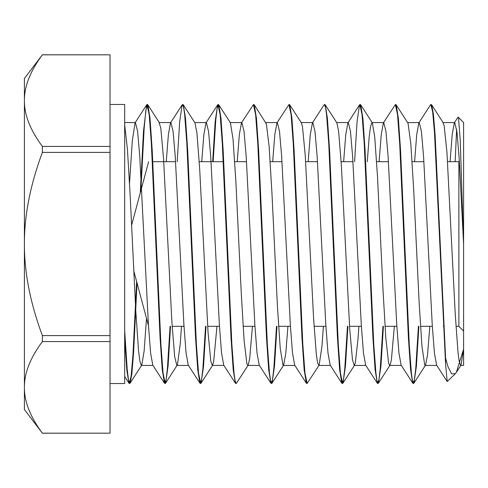 <?xml version="1.0" encoding="UTF-8"?>
<svg xmlns="http://www.w3.org/2000/svg" width="488" height="488" viewBox="0 0 488 488"><rect width="100%" height="100%" fill="white"/><g stroke="black" fill="none" stroke-linecap="round" stroke-linejoin="round"><path stroke-width="0.73" d="M458.201 117.181L463.6 122.573L463.6 365.427L463.6 244L460.215 139.964L458.525 118.035L457.97 117.248L454.328 122.891L452.199 134.584L450.064 161.693M455.981 326.307L458.873 326.307L458.873 161.693L459.36 161.199M152.335 161.693L175.582 161.693M187.813 161.693L188.283 161.693M199.232 161.693L223.76 161.693M234.71 161.693L246.538 161.693M258.762 161.693L259.238 161.693M270.187 161.693L282.009 161.693M294.24 161.693L294.715 161.693M305.665 161.693L317.487 161.693M329.717 161.693L330.193 161.693M341.142 161.693L352.964 161.693M365.195 161.693L365.665 161.693M376.614 161.693L388.442 161.693M400.672 161.693L401.142 161.693M412.092 161.693L423.92 161.693M436.15 161.693L436.62 161.693M447.569 161.693L458.873 161.693M456.609 129.222L455.17 161.693M455.115 373.912L447.191 381.543L445.599 364.445L445.599 358.155L447.996 366.769L451.601 373.802L455.298 373.735L456.365 372.375L463.6 349.158L461.044 365.122L460.641 365.433L463.6 365.427M445.599 358.149L435.156 135.603L433.417 114.113L431.673 104.865L431.087 104.7M418.881 326.307L416.404 366.317L413.928 383.153L413.58 383.428L412.494 380.853L411.408 373.222L409.231 344.138L400.544 150.225L398.373 118.358L396.201 104.847L395.603 104.707M383.403 326.307L380.933 366.275L378.456 383.135L378.102 383.415L377.017 380.86L375.931 373.21L373.753 344.107L365.061 150.103L362.889 118.261L360.711 104.841L360.12 104.7M347.926 326.307L345.455 366.244L342.985 383.141L342.625 383.415L340.453 373.228L338.275 344.113L329.583 150.109L327.411 118.273L325.24 104.853L324.654 104.694M289.768 104.865L301.407 122.903L302.475 126.685L305.25 155.422L313.589 318.31L316.364 354.868L317.554 362.743L318.737 365.427L319.146 365.122L307.147 383.428L304.976 373.235L302.804 344.125L294.111 150.194L291.94 118.346L289.768 104.865L289.183 104.7M276.977 326.307L274.5 366.323L272.023 383.159L271.67 383.434L270.584 380.847L269.498 373.228L267.326 344.138L258.64 150.243L256.468 118.377L254.291 104.859L253.699 104.707M230.043 122.567L230.452 122.878L233.026 139.068L235.802 180.383L241.359 294.911L244.134 340.953L246.916 363.993L247.782 365.42L248.191 365.103L236.546 383.141L236.198 383.415L235.106 380.86L234.02 373.21L231.849 344.113L223.156 150.139L220.985 118.291L218.807 104.841L218.459 104.566L217.129 108.415L215.806 119.664L213.152 161.693M206.021 326.307L203.551 366.25L201.08 383.135L200.721 383.409L198.543 373.222L196.371 344.107L187.679 150.09L185.501 118.261L183.329 104.847L182.744 104.688M170.544 326.307L168.073 366.262L165.603 383.147L165.243 383.422L163.071 373.235L160.894 344.119L152.207 150.164L150.029 118.322L147.858 104.865L147.504 104.584L145.839 110.587L144.173 128.094L140.849 190.716M137.03 283.04L133.572 352.891L131.845 374.076L130.113 383.159L129.765 383.434L128.496 379.896L127.222 369.532L124.678 330.608M445.599 364.445L434.534 133.303L432.685 111.959L430.843 104.566L430.489 104.835L418.85 122.878L416.721 134.59L414.593 161.693M418.411 326.307L415.758 368.318L414.428 379.603L413.104 383.415L412.75 383.141L410.579 369.703L408.407 337.867L399.715 143.881L397.537 114.772L395.365 104.584L383.367 122.897L381.238 134.645L379.115 161.693M382.934 326.307L380.28 368.33L378.956 379.585L377.627 383.434L377.279 383.159L375.107 369.745L372.93 337.91L364.237 143.893L362.065 114.784L359.888 104.591L359.534 104.865L357.057 121.738L354.587 161.693M347.456 326.307L344.803 368.33L343.479 379.585L342.149 383.428L341.795 383.153L339.624 369.66L337.452 337.794L328.76 143.868L326.588 114.784L325.502 107.147L324.416 104.572L324.062 104.853L312.424 122.891L310.289 134.584L308.16 161.693M306.909 383.293L306.318 383.135L304.146 369.63L301.968 337.769L293.282 143.862L291.11 114.765L288.939 104.566L276.946 122.878L274.817 134.59L272.682 161.693M276.501 326.307L273.847 368.318L272.524 379.603L271.2 383.415L270.846 383.141L268.674 369.697L266.497 337.861L257.804 143.881L255.633 114.765L253.461 104.578L241.456 122.897L239.334 134.645L237.211 161.693M235.966 383.306L235.375 383.159L233.197 369.745L231.025 337.91L222.333 143.893L220.155 114.784L217.984 104.591L217.63 104.865L215.153 121.738L212.683 161.693M205.552 326.307L202.898 368.33L201.575 379.585L200.245 383.428L199.891 383.153L197.713 369.666L195.542 337.8L186.855 143.868L184.678 114.784L183.592 107.147L182.506 104.578L182.158 104.853L179.682 121.689L177.205 161.693M170.074 326.307L167.421 368.318L166.097 379.603L164.767 383.415L164.407 383.135L162.236 369.63L160.064 337.763L151.378 143.862L149.206 114.765L147.028 104.566L146.681 104.835L143.484 131.223L140.282 192.827M136.622 281.515L132.956 355.069L131.126 376.138L129.29 383.415L128.936 383.141L126.807 370.16L124.678 339.441M124.678 124.727L127.459 149.615L130.235 196.902L135.792 311.13L138.568 350.97L139.958 361.73L141.349 365.433L141.758 365.122L144.125 351.092L146.504 318.377M159.094 122.586L160.796 128.039L163.571 158.826L171.904 322.11L174.686 356.771L176.833 365.427L177.461 364.676L180.243 343.955L181.493 326.307M183.329 104.847L194.974 122.884L196.908 132.846L199.69 169.129L208.022 332.09L210.798 361.126L212.31 365.414L213.579 362.377L216.971 326.307M248.191 365.103L249.691 358.57L252.448 326.307M254.291 104.859L266.363 123.897L269.138 146.62L271.914 192.449L277.471 307.013L280.252 348.578L283.028 365.329L283.662 365.115L285.803 353.3L287.926 326.307M319.146 365.122L321.921 346.645L323.398 326.307M325.24 104.853L336.879 122.891L338.587 130.973L341.368 165.347L349.701 328.662L352.476 359.748L354.215 365.414L355.258 363.371L358.033 338.672L358.875 326.307M367.287 161.693L369.148 137.244L370.538 126.386L371.954 122.567M360.711 104.841L372.356 122.878L374.705 136.695L377.48 176.278L383.037 290.439L385.813 337.94L388.594 363.151L389.692 365.414L390.101 365.097L391.37 360.095L394.353 326.307M396.201 104.847L408.041 123.275L410.817 143.789L413.598 188.075L419.149 302.792L421.931 346.016L424.706 365.03L425.17 365.427L425.566 365.109L427.488 355.337L429.83 326.307M442.903 122.586L444.153 125.52L446.935 152.158L455.267 314.394L458.043 352.787L459.342 362.212L460.641 365.433M463.6 244L459.165 158.142L456.951 131.827L454.731 122.573L454.328 122.891M447.197 381.543L436.583 365.097L434.418 352.976L432.246 325.032L423.584 156.593L421.418 131.394L419.253 122.567L418.85 122.878M412.75 383.141L401.112 365.103L398.946 353.037L396.775 325.118L388.113 156.611L385.947 131.4L383.775 122.579L383.367 122.897M377.279 383.159L365.64 365.122L363.469 353.086L361.303 325.16L352.635 156.618L350.469 131.412L348.304 122.586L347.889 122.903L345.766 134.633L343.637 161.693M341.795 383.153L330.156 365.115L327.991 353.013L325.819 325.069L317.157 156.599L314.992 131.412L312.826 122.573L312.424 122.891M306.318 383.135L294.673 365.097L292.507 352.976L290.342 325.032L281.68 156.593L279.514 131.4L277.349 122.567L276.946 122.878M270.846 383.141L259.201 365.103L257.036 353.037L254.87 325.112L246.202 156.611L244.037 131.4L241.871 122.579L241.456 122.897M235.375 383.159L223.73 365.115L221.564 353.086L219.399 325.16L210.731 156.618L208.559 131.412L206.394 122.586L205.985 122.903L203.856 134.633L201.733 161.693M199.891 383.153L188.246 365.115L186.081 353.019L183.915 325.075L175.253 156.605L173.081 131.412L170.916 122.573L170.513 122.891L168.384 134.59L166.256 161.693M164.407 383.135L152.768 365.097L150.603 352.976L148.437 325.032L139.775 156.593L137.61 131.4L135.444 122.567L135.042 122.878L132.285 141.069L129.527 183.287M110.02 104.456L124.678 104.456L124.678 383.544L110.02 383.544M42.377 335.598C30.274 302.993 24.284 272.457 24.4 244C24.284 215.544 30.274 185.007 42.377 152.402L110.02 152.402L110.02 335.598L42.377 335.598L42.377 341.576L110.02 341.576L110.02 433.179L42.377 433.179C30.274 416.874 24.284 401.606 24.4 387.374C24.284 373.149 30.274 357.881 42.377 341.576M42.377 146.424C30.274 130.119 24.284 114.851 24.4 100.626C24.284 86.394 30.274 71.126 42.377 54.821L110.02 54.821L110.02 146.424L42.377 146.424L42.377 152.402M42.377 54.821L24.4 78.44L24.4 409.56L42.377 433.179M110.02 433.179L42.377 433.21M42.377 54.79L110.02 54.821M110.02 146.424L110.02 152.402M110.02 335.598L110.02 341.576M131.607 225.206L148.626 161.693M458.873 326.307L463.6 331.035M159.466 326.307L159.936 326.307M172.166 326.307L183.994 326.307M194.944 326.307L195.413 326.307M207.644 326.307L219.472 326.307M230.415 326.307L230.891 326.307M243.122 326.307L254.943 326.307M265.893 326.307L266.369 326.307M278.599 326.307L290.421 326.307M301.37 326.307L301.846 326.307M314.071 326.307L325.899 326.307M336.848 326.307L337.324 326.307M349.548 326.307L361.376 326.307M372.326 326.307L372.795 326.307M385.026 326.307L396.854 326.307M407.803 326.307L408.273 326.307M420.504 326.307L432.331 326.307M443.281 326.307L443.751 326.307M431.319 104.578L430.91 104.578M395.841 104.578L395.365 104.578M360.364 104.578L359.888 104.578M324.886 104.578L324.416 104.578M289.408 104.578L288.939 104.578M253.931 104.578L253.461 104.578M218.459 104.578L217.984 104.578M182.982 104.578L182.506 104.578M147.504 104.578L147.028 104.578M413.525 383.422L413.104 383.422M378.102 383.422L377.627 383.422M342.625 383.422L342.149 383.422M307.104 383.422L306.678 383.422M271.67 383.422L271.2 383.422M236.198 383.422L235.722 383.422M200.721 383.422L200.245 383.422M165.243 383.422L164.767 383.422M129.692 383.422L129.29 383.422M456.365 372.375L461.044 365.122M141.758 365.122L130.113 383.159M159.503 122.903L147.858 104.865M177.242 365.109L165.603 383.147M212.719 365.097L201.08 383.135M230.452 122.878L218.807 104.841M283.662 365.115L272.023 383.159M354.623 365.103L342.985 383.141M390.101 365.097L378.456 383.135M425.566 365.109L413.928 383.153M443.317 122.903L431.673 104.865M359.534 104.865L347.889 122.903M217.63 104.865L205.985 122.903M182.158 104.853L170.513 122.891M146.681 104.835L135.042 122.878M128.936 383.141L124.684 376.541M141.355 365.427L152.976 365.427M176.833 365.427L188.447 365.427M212.31 365.427L223.931 365.427M247.782 365.427L259.415 365.427M283.26 365.427L294.886 365.427M318.737 365.427L330.352 365.427M354.215 365.427L365.835 365.427M389.692 365.427L401.319 365.427M425.17 365.427L436.79 365.427M124.678 122.573L135.444 122.573M159.289 122.573L170.916 122.573M194.773 122.573L206.394 122.573M230.257 122.573L241.871 122.573M265.728 122.573L277.349 122.573M301.2 122.573L312.826 122.573M336.671 122.573L348.304 122.573M372.161 122.573L383.775 122.573M407.639 122.573L419.253 122.573M443.104 122.573L454.731 122.573M133.743 270.749L148.48 325.777"/></g></svg>
